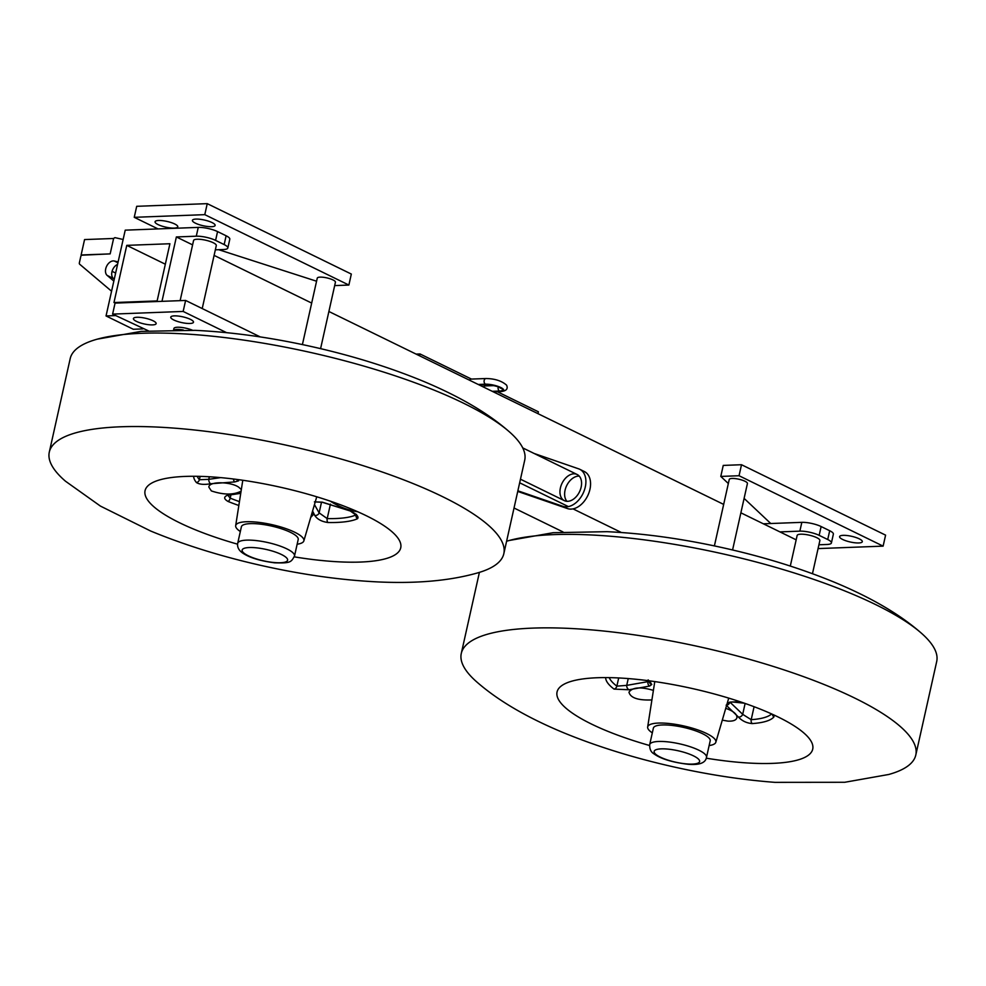 <?xml version="1.0" encoding="UTF-8"?>
<svg xmlns="http://www.w3.org/2000/svg" width="986" height="986" viewBox="0 0 986 986"><rect width="100%" height="100%" fill="white"/><g stroke="black" fill="none" stroke-linecap="round" stroke-linejoin="round"><path stroke-width="1.48" d="M471.456 379.08L420.011 353.949L416.08 354.097M497.314 391.713L538.393 411.791L537.974 413.664M485.469 385.933L483.3 384.873M483.559 387.067A2.909 2.046 -92.2 0 1 485.1 385.945L494.023 385.612M469.546 380.214A2.909 2.046 -92.2 0 1 471.086 379.092L486.012 378.525A2.909 2.046 87.8 0 0 484.101 380.99A2.909 2.046 87.8 0 0 485.519 384.195A11.056 2.773 12.6 0 1 500.789 387.51A11.056 2.773 12.6 0 1 500.309 391.417L493.025 391.688M419.592 355.81L420.011 353.949M174.288 329.891A11.647 2.921 12.6 0 1 176.987 329.435A11.647 2.921 12.6 0 1 183.297 329.965M180.13 300.656L193.576 240.51A11.647 2.921 12.6 0 1 205.569 240.19A11.647 2.921 12.6 0 1 216.291 245.588L202.216 308.556M790.304 566.063L797.144 535.46A11.647 2.921 12.6 0 1 809.149 535.151A11.647 2.921 12.6 0 1 819.871 540.538L812.464 573.692M161.975 301.334L176.371 236.948L196.288 236.196A13.977 3.5 12.6 0 1 215.589 240.387L224.155 244.577A13.977 3.5 12.6 0 1 227.828 248.004L229.8 239.204A13.977 3.5 -167.4 0 0 226.127 235.777L217.561 231.587A13.977 3.5 -167.4 0 0 198.248 227.396L125.222 230.157L106.044 315.951L115.645 315.582M176.371 236.948L192.59 244.873M227.828 248.004A13.977 3.5 12.6 0 1 223.539 249.52L215.355 249.828M740.88 512.819L779.938 531.898L799.856 531.146A13.977 3.5 12.6 0 1 819.156 535.349L827.722 539.527A13.977 3.5 12.6 0 1 831.408 542.953L833.367 534.153A13.977 3.5 -167.4 0 0 829.694 530.727L821.128 526.549A13.977 3.5 -167.4 0 0 801.828 522.346L763.361 523.8M779.938 531.898L796.17 539.835M831.408 542.953A13.977 3.5 12.6 0 1 827.118 544.469L818.922 544.777M142.908 328.905L133.307 329.262L106.044 315.951M126.763 245.366L169.912 243.739L157.131 300.927L113.969 302.554L126.763 245.366L165.34 264.211M214.11 255.386L311.675 303.072M328.893 311.49L723.662 504.401M514.026 508L563.006 531.935M519.659 482.795L568.355 506.594M573.026 508.875L621.365 532.502M81.628 255.214L110.161 253.883L113.612 238.476L84.562 239.573L81.123 254.967M112.084 271.323L115.633 273.06M111.566 291.227L79.681 264.223A1.75 1.171 116 0 1 79.373 262.806L80.753 256.619A1.75 1.171 116 0 1 82.368 254.93L110.161 253.883L113.415 239.376A1.75 1.171 116 0 1 115.251 237.7L123.139 239.487M117.568 264.408A8.147 5.448 -64 0 0 112.133 271.138A8.147 5.448 -64 0 0 113.402 278.471L114.265 279.198M113.846 281.072L107.178 275.427A8.147 5.448 116 0 1 106.648 266.183A8.147 5.448 116 0 1 114.29 261.007L118.135 261.869M843.166 535.349A11.647 2.921 12.6 0 1 855.762 537.444A11.647 2.921 12.6 0 1 862.319 541.696A11.647 2.921 12.6 0 1 850.314 542.004A11.647 2.921 12.6 0 1 839.591 536.618A11.647 2.921 12.6 0 1 843.166 535.349M739.044 475.733L883.123 546.133L885.588 535.139L741.509 464.726L723.243 465.417L720.791 476.423L739.044 475.733L741.509 464.726M770.769 523.517L744.097 498.386M728.334 483.522L720.791 476.423M883.123 546.133L818.072 548.586M732.573 549.978L747.425 483.522A9.318 2.342 -167.4 0 0 738.847 479.221A9.318 2.342 -167.4 0 0 729.246 479.467A9.318 2.342 -167.4 0 0 729.233 479.492M651.906 699.937C638.115 700.491 630.473 697.903 628.969 692.184C632.519 687.217 640.666 686.626 653.41 690.385M725.745 708.342C733.448 711.042 737.171 714.184 736.912 717.759C736.172 720.248 733.165 721.37 727.902 721.123L722.294 720.137M706.259 758.185A130.99 32.871 -167.4 0 0 743.345 762.683A130.99 32.871 -167.4 0 0 809.913 739.414A130.99 32.871 -167.4 0 0 692.036 688.475A130.99 32.871 -167.4 0 0 563.721 684.395A130.99 32.871 -167.4 0 0 649.552 745.502M709.131 745.564A34.929 8.763 -167.4 0 0 715.836 742.236L728.506 698.889A37.838 9.49 -167.4 0 0 728.605 698.076M654.914 681.609A37.838 9.49 -167.4 0 0 654.655 682.374L647.666 727.002A34.929 8.763 -167.4 0 0 652.313 732.857M651.771 700.812L650.92 706.284M726.14 705.163L738.465 717.081C742.064 720.951 746.648 723.12 752.207 723.588A86.805 21.791 -167.4 0 0 773.998 716.822L773.357 714.714M743.493 702.895L736.949 701.81L730.01 702.106A42.164 10.575 12.6 0 1 727.311 703.006M605.663 677.604A86.805 21.791 -167.4 0 0 614.056 689.103L629.031 689.769L649.626 686.059L651.783 684.481A42.164 10.575 12.6 0 1 650.587 682.275L649.293 680.821M649.441 680.759L648.024 681.634A3.488 2.551 88.7 0 0 649.626 686.059M648.233 680.685L648.024 681.634L626.714 685.381A3.488 2.292 71.9 0 0 629.031 689.769M628.242 678.578L626.714 685.381L616.866 686.145A84.414 21.187 12.6 0 1 609.249 677.628M771.619 713.926A84.414 21.187 12.6 0 1 751.196 719.681L742.692 714.332A3.488 2.675 142.6 0 1 738.465 717.081M729.628 702.772A3.488 2.933 123.5 0 1 726.682 705.15M915.797 755.029A232.869 58.433 -167.4 0 0 701.292 647.198A232.869 58.433 -167.4 0 0 461.288 653.435A232.869 58.433 -167.4 0 0 477.495 682.558C498.571 700.861 527.091 717.525 563.043 732.512C597.96 746.895 635.97 758.604 677.062 767.65C710.709 775.045 743.321 779.951 774.922 782.354L844.743 782.28L888.731 774.478A232.869 58.433 -167.4 0 0 915.797 755.029L936.7 661.532A232.869 58.433 -167.4 0 0 920.493 632.408A232.869 58.433 -167.4 0 0 722.196 553.713A232.869 58.433 -167.4 0 0 509.244 540.488A232.869 58.433 -167.4 0 0 506.594 541.265M715.836 742.236A34.929 8.763 -167.4 0 0 683.692 725.93A34.929 8.763 -167.4 0 0 647.666 727.002M706.506 757.322L710.191 740.831A29.112 7.309 -167.4 0 0 683.372 727.348A29.112 7.309 -167.4 0 0 653.373 728.124L649.688 744.627C649.54 749.089 650.97 752.17 654.001 753.871C660.891 758.863 672.242 762.338 688.055 764.273C699.444 765.247 705.594 762.93 706.506 757.322A29.112 7.309 -167.4 0 0 679.687 743.851A29.112 7.309 -167.4 0 0 649.688 744.627M211.559 226.694A11.647 2.921 -167.4 0 0 215.133 225.424A11.647 2.921 -167.4 0 0 204.41 220.038A11.647 2.921 -167.4 0 0 192.406 220.346A11.647 2.921 -167.4 0 0 198.95 224.586A11.647 2.921 -167.4 0 0 211.559 226.694M174.214 228.099A11.647 2.921 -167.4 0 0 177.788 226.829A11.647 2.921 -167.4 0 0 167.065 221.443A11.647 2.921 -167.4 0 0 155.061 221.751A11.647 2.921 -167.4 0 0 161.605 226.004A11.647 2.921 -167.4 0 0 174.214 228.099M207.245 203.646L351.324 274.059L348.871 285.053L204.792 214.652L207.245 203.646L136.709 206.308L134.244 217.314L158.006 228.912M334.673 285.595L348.871 285.053M218.707 249.704L316.568 281.22M204.792 214.652L134.244 217.314M189.916 323.482A11.647 2.921 -167.4 0 0 193.49 322.225A11.647 2.921 -167.4 0 0 182.767 316.826A11.647 2.921 -167.4 0 0 170.763 317.135A11.647 2.921 -167.4 0 0 177.32 321.387A11.647 2.921 -167.4 0 0 189.916 323.482M192.48 330.236A11.647 2.921 -167.4 0 0 180.684 327.352A11.647 2.921 -167.4 0 0 173.906 328.498L173.598 329.891M152.571 324.899A11.647 2.921 -167.4 0 0 156.145 323.63A11.647 2.921 -167.4 0 0 145.423 318.231A11.647 2.921 -167.4 0 0 133.418 318.552A11.647 2.921 -167.4 0 0 139.975 322.792A11.647 2.921 -167.4 0 0 152.571 324.899M226.534 332.639L183.149 311.44L185.614 300.447L260.255 336.916M183.149 311.44L112.614 314.103L148.294 330.778M112.614 314.103L115.066 303.109L185.614 300.447M302.406 344.582L317.258 278.138A9.318 2.342 12.6 0 1 326.859 277.892A9.318 2.342 12.6 0 1 335.437 282.193L320.586 348.65M357.869 511.808C347.873 510.181 338.666 506.631 330.273 501.147M312.426 511.549L313.289 514.68L310.726 517.404M241.089 491.176C233.497 495.058 223.6 494.972 211.361 490.929L208.822 487.059C209.229 480.958 231.229 481.723 238.772 487.244L241.336 489.561M315.619 501.936L315.224 502.01A3.488 2.946 -101.3 0 0 315.619 501.936A3.488 2.946 -101.3 0 1 315.631 501.936L322.299 502.268L350.338 511.019L322.299 502.157L314.398 501.874M312.587 511.019L314.756 515.419A3.488 2.933 156 0 0 319.119 512.868L327.204 518.587A84.414 21.187 12.6 0 0 356.057 514.889L356.057 514.889A3.488 3.217 65.2 0 0 357.536 518.698C359.077 516.787 356.673 514.174 350.326 510.847M314.756 515.419C317.221 519.228 321.596 521.594 327.87 522.506A86.805 21.791 -167.4 0 0 357.536 518.698M294.272 556.856A130.99 32.871 -167.4 0 0 397.925 538.085A130.99 32.871 -167.4 0 0 280.049 487.146A130.99 32.871 -167.4 0 0 151.745 483.066A130.99 32.871 -167.4 0 0 166.856 515.937A130.99 32.871 -167.4 0 0 237.564 544.173M297.143 544.223A34.929 8.763 -167.4 0 0 303.848 540.907L316.518 497.56A37.838 9.49 -167.4 0 0 316.617 496.747M242.938 480.281A37.838 9.49 -167.4 0 0 242.667 481.045L235.679 525.674A34.929 8.763 -167.4 0 0 240.337 531.528M193.675 476.275A86.805 21.791 -167.4 0 0 196.424 482.548C199.394 484.446 204.139 484.853 210.647 483.769L234.791 481.92L238.575 480.835A42.164 10.575 12.6 0 1 238.55 479.664M240.794 493.049L228.962 494.701C223.563 496.451 223.292 498.706 228.111 501.48A86.805 21.791 -167.4 0 0 238.846 505.485M233.534 479.011A3.488 2.071 93.4 0 0 234.791 481.92M220.691 477.618L208.773 479.332A3.488 1.824 78.3 0 0 210.647 483.769M209.34 476.768L208.773 479.332L199.382 479.738A84.414 21.187 12.6 0 1 197.262 476.3M239.45 501.627A84.414 21.187 12.6 0 1 230.206 498.14L228.111 495.564M229.923 494.923A3.488 1.824 -101.7 0 1 229.886 494.935A3.488 1.824 -101.7 0 1 228.962 494.701M503.821 553.701L524.712 460.203A232.869 58.433 -167.4 0 0 508.505 431.079A232.869 58.433 -167.4 0 0 310.208 352.384A232.869 58.433 -167.4 0 0 97.269 339.159A232.869 58.433 -167.4 0 0 70.203 358.608L49.3 452.106A232.869 58.433 -167.4 0 0 65.507 481.23L100.424 506.089L150.612 530.998C185.38 545.357 223.243 557.065 264.223 566.137C303.947 574.924 342.043 580.199 378.488 581.95C416.831 583.687 449.591 580.754 476.756 573.149A232.869 58.433 -167.4 0 0 503.821 553.701A232.869 58.433 -167.4 0 0 289.305 445.869A232.869 58.433 -167.4 0 0 49.3 452.106M303.848 540.907A34.929 8.763 -167.4 0 0 271.705 524.601A34.929 8.763 -167.4 0 0 235.679 525.674M294.518 555.993L298.203 539.502A29.112 7.309 -167.4 0 0 271.384 526.019A29.112 7.309 -167.4 0 0 241.385 526.795L237.7 543.298C237.01 547.55 239.204 551.137 244.269 554.058C251.023 558.125 261.142 561.046 274.613 562.821C290.574 563.289 291.067 562.316 294.518 555.993A29.112 7.309 -167.4 0 0 267.699 542.522A29.112 7.309 -167.4 0 0 237.7 543.298M567.689 501.319A14.556 9.712 116 0 1 564.374 500.654A14.556 9.712 116 0 1 562.032 483.313A14.556 9.712 116 0 1 577.155 474.5A14.556 9.712 116 0 1 580.458 489.537A14.556 9.712 116 0 1 567.689 501.319M579.25 476.115A14.556 9.712 -64 0 0 566.703 485.593A14.556 9.712 -64 0 0 566.938 501.319M534.165 453.486L578.671 468.843A20.373 13.607 116 0 1 579.706 469.262A20.373 13.607 116 0 1 583.342 492.79A20.373 13.607 116 0 1 562.846 506.311L517.872 490.806M517.736 491.422L567.517 508.591A20.373 13.607 -64 0 0 588.013 495.071A20.373 13.607 -64 0 0 584.378 471.555L579.706 469.262M479.369 385.021L487.01 384.725A2.909 2.046 -92.2 0 1 486.295 384.565L479.011 384.848M498.3 386.956A2.909 2.046 87.8 0 0 499.532 391.035A9.897 2.49 -167.4 0 0 499.964 387.535A9.897 2.49 -167.4 0 0 486.295 384.565M492.248 391.319L499.532 391.035M493.382 391.873L501.036 391.578A2.909 2.046 -92.2 0 1 500.309 391.417M478.235 384.466L485.519 384.195M198.248 227.396L196.288 236.196M215.589 240.387L217.561 231.587M226.127 235.777L224.155 244.577M801.828 522.346L799.856 531.146M819.156 535.349L821.128 526.549M829.694 530.727L827.722 539.527M113.402 278.471L107.178 275.427M117.926 262.781L114.29 261.007M614.056 689.103A3.488 2.958 -53 0 0 616.866 686.145L618.69 677.949M648.517 680.722A3.488 3.352 -13.9 0 0 650.587 682.275M648.172 679.872L650.045 683.421A3.488 3.217 -39.1 0 0 651.783 684.481M773.998 716.822A3.488 3.352 -141 0 1 772.346 714.258M754.093 706.715L751.196 719.681A3.488 2.588 86 0 0 752.207 723.588M745.12 703.462L742.692 714.332L729.85 702.057M727.767 703.228L727.878 703.203A3.488 2.958 -101.9 0 1 727.224 703.264M727.865 703.215L731.982 701.921A3.488 3.204 -114.5 0 1 730.01 702.106M687.254 763.965A23.282 5.842 -167.4 0 0 689.214 754.031A23.282 5.842 -167.4 0 0 654.137 751.431A23.282 5.842 -167.4 0 0 687.254 763.965M330.446 504.105L327.204 518.587A3.488 2.12 91.2 0 0 327.87 522.506M321.522 502.133L319.119 512.868L314.46 504.622M196.424 482.548A3.488 3.217 -39.4 0 0 199.382 479.738L200.146 476.374M236.578 479.393A3.488 3.365 -11.9 0 0 238.575 480.835M230.97 494.713L230.206 498.14A3.488 1.849 111.9 0 1 228.111 501.48M246.032 554.563A23.282 5.842 -167.4 0 0 285.348 562.032A23.282 5.842 -167.4 0 0 263.262 548.845A23.282 5.842 -167.4 0 0 246.032 554.563M567.517 508.591L562.846 506.311M500.395 387.757L500.654 388.237C498.46 386.537 493.924 385.378 487.01 384.725M486.012 378.525C494.812 378.661 501.677 380.867 506.594 385.156C508.246 388.78 506.397 390.924 501.036 391.578M729.246 479.467L714.394 545.911M731.945 701.933L744.307 703.178M920.493 632.408C899.417 614.105 870.897 597.454 834.932 582.455C800.028 568.072 762.018 556.363 720.914 547.316C681.301 538.602 643.34 533.389 607.031 531.676L553.134 532.699L509.244 540.488M479.406 572.373L461.288 653.435M356.464 514.384L356.513 515.456L350.338 511.019M228.16 495.243L240.744 493.345M508.505 431.079C487.429 412.777 458.909 396.125 422.957 381.126C388.04 366.743 350.03 355.034 308.938 345.987C269.314 337.274 231.353 332.06 195.043 330.347L141.146 331.37L97.269 339.159M577.155 474.5L522.74 447.903M564.374 500.654L520.472 479.196"/></g></svg>
